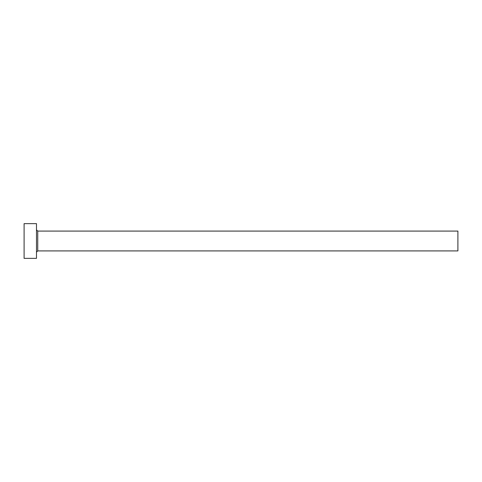<?xml version="1.0" encoding="UTF-8"?>
<svg xmlns="http://www.w3.org/2000/svg" width="482" height="482" viewBox="0 0 482 482"><rect width="100%" height="100%" fill="white"/><g stroke="black" fill="none" stroke-linecap="round" stroke-linejoin="round"><path stroke-width="0.72" d="M37.735 250.917L37.735 231.083L457.9 231.083L457.9 250.917L37.735 250.917L36.493 252.152M36.493 241L36.493 258.352L24.1 258.352L24.1 223.648L36.493 223.648L36.493 241M37.735 231.083L36.493 229.848"/></g></svg>
